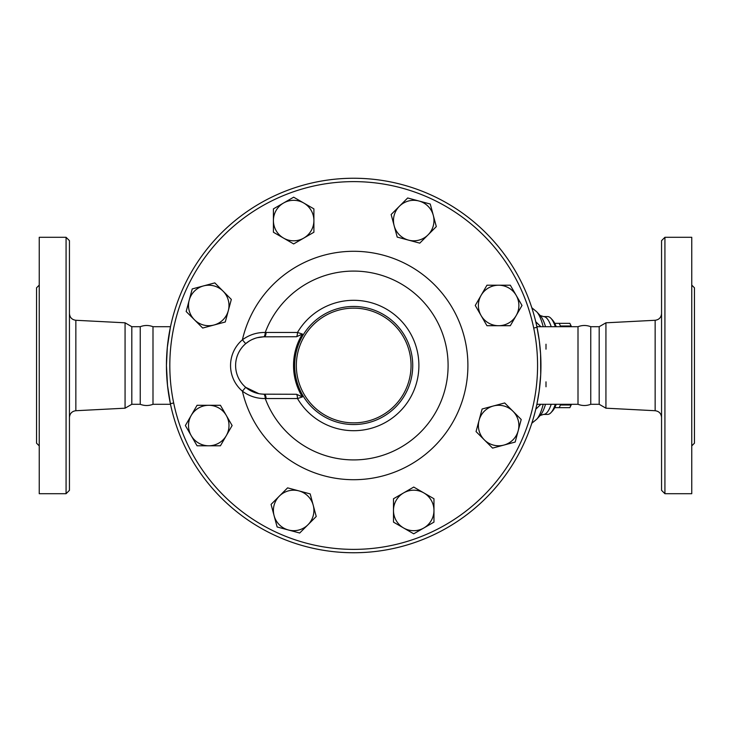 <?xml version="1.0" encoding="UTF-8"?>
<svg xmlns="http://www.w3.org/2000/svg" width="731" height="731" viewBox="0 0 731 731"><rect width="100%" height="100%" fill="white"/><g stroke="black" fill="none" stroke-linecap="round" stroke-linejoin="round"><path stroke-width="1.1" d="M69.445 365.5L69.445 240.663L66.073 237.292L66.073 493.708L69.445 490.337L69.445 365.5M170.387 327.296L167.326 347.371L166.44 365.5A187.246 187.246 0 0 1 353.694 178.254A187.246 187.246 0 0 1 540.94 365.5A187.246 187.246 0 0 0 260.072 203.337A187.246 187.246 0 0 0 260.072 527.663A187.246 187.246 0 0 0 540.94 365.5A187.246 187.246 0 0 1 353.694 552.746A187.246 187.246 0 0 1 166.44 365.5L167.527 385.575L170.506 404.298L152.998 404.298C148.749 405.915 144.5 405.915 140.242 404.298L131.808 404.298L125.065 408.19L125.065 322.81L75.85 320.279C71.93 319.73 69.801 317.482 69.445 313.544M66.073 493.708L39.246 493.708L39.246 237.292L66.073 237.292M39.246 445.883L36.55 443.187L36.55 287.813L39.246 285.117M131.808 404.298L131.808 326.702L125.065 322.81M140.242 404.298L140.242 326.702L131.808 326.702M152.998 404.298L152.998 326.702C148.749 325.085 144.5 325.085 140.242 326.702M661.555 365.5L661.555 490.337L664.927 493.708L664.927 237.292L661.555 240.663L661.555 365.5M605.935 322.81L599.192 326.702L599.192 404.298L605.935 408.19L605.935 322.81L655.15 320.279L655.15 410.721C659.07 411.27 661.199 413.518 661.555 417.456M664.927 493.708L691.754 493.708L691.754 237.292L664.927 237.292M691.754 445.883L694.45 443.187L694.45 287.813L691.754 285.117M537.568 365.5A183.874 183.874 0 0 1 261.753 524.739A183.874 183.874 0 0 1 261.753 206.261A183.874 183.874 0 0 1 537.568 365.5M599.192 404.298L590.758 404.298L590.758 326.702L599.192 326.702M590.758 404.298C586.509 405.915 582.251 405.915 578.002 404.298L578.002 326.702C582.251 325.085 586.509 325.085 590.758 326.702M571.331 326.702L571.03 325.989A47.232 12.226 -90 0 0 569.997 323.659A47.232 12.226 -90 0 0 569.833 323.33L559.178 323.33A47.232 12.226 90 0 1 560.375 325.989L560.284 326.702M560.284 404.298L560.375 405.011A47.232 12.226 90 0 1 559.178 407.67L569.833 407.67A47.232 12.226 -90 0 0 569.997 407.341A47.232 12.226 -90 0 0 571.03 405.011L571.331 404.298M554.728 323.33L559.178 323.33M559.178 407.67L554.728 407.67M560.375 405.011L571.03 405.011M560.375 325.989L571.03 325.989M313.206 505.203L316.231 516.488L307.97 524.757A20.24 20.24 0 0 0 298.897 490.885L310.182 493.909L313.206 505.203M299.701 533.018L288.416 529.993A20.24 20.24 0 0 0 307.97 524.757L299.701 533.018M277.122 526.969L274.098 515.684A20.24 20.24 0 0 0 288.416 529.993L277.122 526.969M279.343 496.13L287.603 487.86L298.897 490.885A20.24 20.24 0 0 0 274.098 515.684L271.073 504.39L279.343 496.13M226.281 435.658L220.433 445.782L208.746 445.782A20.24 20.24 0 0 0 226.281 415.418L232.12 425.533L226.281 435.658M197.059 445.782L191.22 435.658A20.24 20.24 0 0 0 208.746 445.782L197.059 445.782M185.372 425.533L191.22 415.418A20.24 20.24 0 0 0 191.22 435.658L185.372 425.533M208.746 405.294L220.433 405.294L226.281 415.418A20.24 20.24 0 0 0 191.22 415.418L197.059 405.294L208.746 405.294M213.991 325.021L202.697 328.045L194.437 319.776A20.24 20.24 0 0 0 228.3 310.702L225.276 321.987L213.991 325.021M186.167 311.516L189.192 300.222A20.24 20.24 0 0 0 194.437 319.776L186.167 311.516M192.226 288.937L203.51 285.912A20.24 20.24 0 0 0 189.192 300.222L192.226 288.937M223.065 291.148L231.325 299.418L228.3 310.702A20.24 20.24 0 0 0 203.51 285.912L214.795 282.888L223.065 291.148M283.537 238.087L273.412 232.248L273.412 220.561A20.24 20.24 0 0 0 303.776 238.087L293.652 243.935L283.537 238.087M273.412 208.874L283.537 203.026A20.24 20.24 0 0 0 273.412 220.561L273.412 208.874M293.652 197.187L303.776 203.026A20.24 20.24 0 0 0 283.537 203.026L293.652 197.187M313.901 220.561L313.901 232.248L303.776 238.087A20.24 20.24 0 0 0 303.776 203.026L313.901 208.874L313.901 220.561M394.173 225.797L391.149 214.512L399.418 206.243A20.24 20.24 0 0 0 408.492 240.115L397.198 237.091L394.173 225.797M407.679 197.982L418.964 201.007A20.24 20.24 0 0 0 399.418 206.243L407.679 197.982M430.257 204.031L433.282 215.316A20.24 20.24 0 0 0 418.964 201.007L430.257 204.031M428.046 234.87L419.777 243.14L408.492 240.115A20.24 20.24 0 0 0 433.282 215.316L436.306 226.61L428.046 234.87M481.099 295.342L486.947 285.218L498.633 285.218A20.24 20.24 0 0 0 481.099 315.582L475.26 305.467L481.099 295.342M510.32 285.218L516.168 295.342A20.24 20.24 0 0 0 498.633 285.218L510.32 285.218M522.007 305.467L516.168 315.582A20.24 20.24 0 0 0 516.168 295.342L522.007 305.467M498.633 325.706L486.947 325.706L481.099 315.582A20.24 20.24 0 0 0 516.168 315.582L510.32 325.706L498.633 325.706M493.398 405.979L504.682 402.955L512.952 411.224A20.24 20.24 0 0 0 479.079 420.298L482.104 409.013L493.398 405.979M521.212 419.484L518.188 430.778A20.24 20.24 0 0 0 512.952 411.224L521.212 419.484M515.163 442.063L503.869 445.088A20.24 20.24 0 0 0 518.188 430.778L515.163 442.063M484.315 439.852L476.055 431.582L479.079 420.298A20.24 20.24 0 0 0 503.869 445.088L492.584 448.112L484.315 439.852M423.852 492.913L433.967 498.752L433.967 510.439A20.24 20.24 0 0 0 403.603 492.913L413.728 487.065L423.852 492.913M433.967 522.126L423.852 527.974A20.24 20.24 0 0 0 433.967 510.439L433.967 522.126M413.728 533.813L403.603 527.974A20.24 20.24 0 0 0 423.852 527.974L413.728 533.813M393.488 510.439L393.488 498.752L403.603 492.913A20.24 20.24 0 0 0 403.603 527.974L393.488 522.126L393.488 510.439M245.68 343.68L242.4 339.824A33.736 33.736 0 0 0 242.4 391.176L245.68 387.32A28.673 28.673 0 0 1 245.68 343.68L249.079 341.185M257.312 337.685L263.525 336.836A5.062 1.855 88.5 0 0 265.243 332.468C256.855 332.34 249.234 334.789 242.4 339.824A114.219 114.219 0 0 1 418.105 271.183A114.219 114.219 0 0 1 418.105 459.817A114.219 114.219 0 0 1 242.4 391.176C249.244 396.211 256.855 398.669 265.243 398.532A5.062 1.855 91.5 0 0 263.525 394.164L260.665 393.945M252.25 339.467L255.21 338.298M258.811 393.653L245.68 387.32M264.284 336.827A5.062 1.855 90 0 0 266.121 332.459L265.243 332.468A94.409 94.409 0 0 1 410.283 289.933A94.409 94.409 0 0 1 410.283 441.067A94.409 94.409 0 0 1 265.243 398.532L266.121 398.541A5.062 1.855 90 0 0 264.284 394.173A28.673 28.673 0 0 1 235.61 365.5A28.673 28.673 0 0 1 264.284 336.827L296.539 336.726A5.062 1.188 90 0 0 297.49 332.459L266.121 332.459M266.121 398.541L297.49 398.541A5.062 1.188 90 0 0 296.539 394.274L264.284 394.173M296.539 336.726L302.396 334.058L297.49 332.459A65.196 65.196 0 0 1 418.89 365.5A65.196 65.196 0 0 1 297.49 398.541L302.396 396.942L296.539 394.274M302.396 334.058A60.161 60.161 0 0 0 302.396 396.942M411.05 365.5A57.356 57.356 0 0 1 325.012 415.171A57.356 57.356 0 0 1 325.012 315.829A57.356 57.356 0 0 1 411.05 365.5M412.732 365.5A59.047 59.047 0 0 0 324.171 314.367A59.047 59.047 0 0 0 324.171 416.633A59.047 59.047 0 0 0 412.732 365.5M533.712 328.045L537.002 327.296L536.874 326.702L539.286 340.664L540.593 354.069L540.712 374.802L539.167 391.186L537.002 403.704M173.676 402.955L170.387 403.704L170.506 404.298M540.894 326.702L535.75 321.741M536.746 326.09L537.577 326.702M535.75 409.259L540.894 404.298M537.577 404.298L536.746 404.91M546.002 344.228L546.002 349.153M546.002 381.847L546.002 386.772M551.211 326.702A48.922 12.665 -90 0 0 549.895 323.276A48.922 12.665 -90 0 0 543.498 316.578L547.592 316.578A48.922 12.665 90 0 1 550.991 318.369A48.922 12.665 90 0 1 555.304 326.702M555.304 404.298A48.922 12.665 90 0 1 550.991 412.631A48.922 12.665 90 0 1 547.592 414.422L543.498 414.422A48.922 12.665 -90 0 0 551.211 404.298M550.991 412.631L552.499 411.005A47.232 12.226 -90 0 0 556.2 404.298M556.2 326.702A47.232 12.226 -90 0 0 552.499 319.995L550.991 318.369M125.065 408.19L75.85 410.721L75.85 320.279M543.188 404.298A55.784 14.437 90 0 1 536.682 419.247L531.812 423.249M545.5 326.702A51.883 13.432 90 0 0 543.361 320.708A51.883 13.432 90 0 0 540.182 315.509L536.682 311.753A55.784 14.437 90 0 1 540.099 317.345A55.784 14.437 90 0 1 543.188 326.702M545.5 404.298A51.883 13.432 90 0 1 540.182 415.491L536.682 419.247M75.85 410.721C71.93 411.27 69.801 413.518 69.445 417.456M655.15 320.279C659.07 319.73 661.199 317.482 661.555 313.544M605.935 408.19L655.15 410.721M571.505 326.702L569.997 323.659M571.505 404.298L569.997 407.341M536.682 311.753L531.812 307.751M540.172 415.5L543.498 414.422M540.172 315.5L543.498 316.578M578.002 326.702L536.874 326.702M578.002 404.298L536.874 404.298M170.506 326.702L152.998 326.702"/></g></svg>
